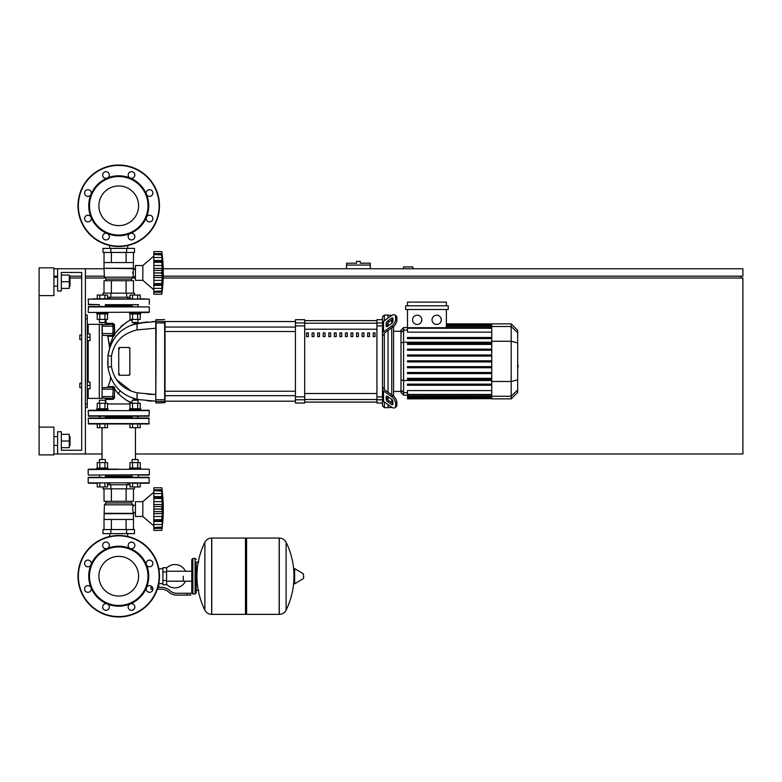 <?xml version="1.0" encoding="UTF-8"?>
<svg xmlns="http://www.w3.org/2000/svg" width="782" height="782" viewBox="0 0 782 782"><rect width="100%" height="100%" fill="white"/><g stroke="black" fill="none" stroke-linecap="round" stroke-linejoin="round"><path stroke-width="1.17" d="M53.919 453.971L57.624 453.971L57.624 431.742L61.328 431.742L61.328 450.266L81.699 450.266L61.328 450.266L81.699 450.266L81.699 272.468L61.328 272.468L81.699 272.468L81.699 335.067L81.699 272.468L61.328 272.468L61.328 290.982L57.624 290.982L57.624 268.764L53.919 268.764M79.842 383.219L79.842 387.667L79.842 383.219L81.699 383.219L81.699 339.515L81.699 383.219L81.699 339.515L79.842 339.515L79.842 335.067L81.699 335.067L81.699 272.468L61.328 272.468M412.857 268.764L412.857 266.906L403.59 266.906L403.59 268.764M163.252 276.173L742.9 276.173L742.9 268.764L163.223 268.764M135.413 268.764L133.096 268.764M104.387 268.764L85.404 268.764L85.404 453.971L102.012 453.971M53.919 276.173L57.624 276.173M69.285 276.173L81.699 276.173M85.404 276.173L104.387 276.173M741.053 278.021L741.053 276.173M135.462 453.971L742.9 453.971L742.9 278.021L163.203 278.021M135.413 278.021L132.373 278.021M105.111 278.021L85.404 278.021M81.699 278.021L70.4 278.021M39.1 427.119L53.919 427.119L53.919 454.899L39.1 454.899L39.1 295.616L53.919 295.616L53.919 267.835L39.1 267.835L39.1 295.616M358.4 261.354L356.553 261.354L356.553 263.202L346.553 263.202L346.553 265.059L370.257 265.059L370.257 263.202L360.258 263.202L360.258 261.354L358.4 261.354M346.553 268.764L346.553 265.059M370.257 268.764L370.257 265.059M109.793 533.607L109.793 536.462M127.691 533.607L127.691 536.462M109.793 248.393L109.793 245.538M127.691 248.393L127.691 245.538M87.252 382.115L90.038 382.115L90.038 385.448L87.252 385.448M90.038 385.448L90.038 388.781L87.252 388.781M79.842 335.067L79.842 339.515M87.252 333.953L90.038 333.953L90.038 337.286L87.252 337.286M90.038 337.286L90.038 340.62L87.252 340.62M183.252 576.207L183.252 581.192L183.252 576.207M166.576 584.379A11.671 11.671 0 0 0 185.471 581.192M185.471 571.231A11.671 11.671 0 0 0 166.576 568.045M162.881 583.616L158.805 583.616M162.881 571.955L162.881 584.731L166.576 584.731L166.576 567.693L162.881 567.693L162.881 571.955L166.576 571.955M162.881 568.797L158.805 568.797M156.771 590.84L157.241 589.569M186.957 595.102L190.661 595.102L190.661 593.255L186.957 593.255L186.957 595.102L176.458 595.102A11.114 11.114 0 0 1 169.518 592.668L168.198 591.612A11.114 11.114 0 0 0 161.248 589.178L157.368 589.178M190.661 593.255L190.661 595.102M157.944 587.321L161.248 587.321A12.962 12.962 0 0 1 169.352 590.166L170.672 591.221A9.257 9.257 0 0 0 176.458 593.255L186.957 593.255M152.441 587.321L150.926 587.321L150.926 589.178L152.871 589.178M162.881 580.469L166.576 580.469M195.099 593.988L195.099 558.426L192.88 558.426L192.88 593.988L195.099 593.988L196.214 592.883L196.214 562.131L198.804 562.131M245.48 539.169L246.594 538.055L246.594 614.369L279.184 614.369L279.184 538.055L279.282 614.369A7.595 7.595 0 0 0 286.095 610.126L286.095 542.288L286.095 610.126A76.675 76.675 0 0 0 293.915 579.98M279.282 614.369L279.282 538.055A7.595 7.595 0 0 1 286.095 542.288A76.675 76.675 0 0 1 293.915 572.444M293.915 576.207L293.915 568.973L294.618 568.573L294.618 583.851L293.915 583.45L293.915 576.207M303.641 576.207L303.641 578.172L303.641 576.207M204.864 542.288A7.595 7.595 0 0 1 211.678 538.055L245.48 538.055L245.48 614.369L211.775 614.369L211.775 538.055L211.678 614.369A7.595 7.595 0 0 1 204.864 610.126L204.864 542.288A76.675 76.675 0 0 0 204.864 610.126M196.214 592.883L196.214 562.131M149.303 410.628L88.18 410.628L149.303 410.628L148.932 416.19L88.552 416.19L99.04 416.19L88.552 416.19L88.18 410.628M132.148 416.933L105.335 416.933M148.932 416.19L138.443 416.19L148.932 416.19M148.932 410.267L138.443 410.267L148.932 410.267M99.04 410.267L88.552 410.267L99.04 410.267M118.737 556.373A19.833 19.833 0 0 1 138.58 576.207A19.833 19.833 0 0 1 118.737 596.05A19.833 19.833 0 0 1 98.903 576.207A19.833 19.833 0 0 1 118.737 556.373M118.737 616.959A40.742 40.742 0 0 1 77.995 576.207A40.742 40.742 0 0 1 118.737 535.465A40.742 40.742 0 0 1 159.489 576.207A40.742 40.742 0 0 1 118.737 616.959A40.742 40.742 0 0 1 77.995 576.207A40.742 40.742 0 0 1 118.737 535.465M107.261 548.495A29.999 29.999 0 0 1 130.223 548.495A3.333 3.333 0 0 1 129.138 543.05A3.333 3.333 0 0 1 133.859 543.05A3.333 3.333 0 0 1 130.223 548.495A29.999 29.999 0 0 1 146.459 564.731A3.333 3.333 0 0 1 149.538 560.117A3.333 3.333 0 0 1 152.871 563.451A3.333 3.333 0 0 1 146.459 564.731A29.999 29.999 0 0 1 146.459 587.693A3.333 3.333 0 0 1 151.894 586.608A3.333 3.333 0 0 1 151.894 591.329A3.333 3.333 0 0 1 146.459 587.693A29.999 29.999 0 0 1 130.223 603.929A3.333 3.333 0 0 1 134.836 607.008A3.333 3.333 0 0 1 131.503 610.341A3.333 3.333 0 0 1 130.223 603.929A29.999 29.999 0 0 1 91.025 564.731A29.999 29.999 0 0 1 107.261 548.495A3.333 3.333 0 0 1 102.647 545.406A3.333 3.333 0 0 1 105.981 542.073A3.333 3.333 0 0 1 107.261 548.495L107.261 548.495M118.737 605.473A29.266 29.266 0 0 1 89.48 576.207A29.266 29.266 0 0 1 118.737 546.95A29.266 29.266 0 0 1 148.003 576.207A29.266 29.266 0 0 1 118.737 605.473M108.336 609.364A3.333 3.333 0 0 1 103.625 609.364A3.333 3.333 0 0 1 107.261 603.929A3.333 3.333 0 0 1 108.336 609.364M87.936 592.306A3.333 3.333 0 0 1 84.603 588.973A3.333 3.333 0 0 1 91.025 587.693A3.333 3.333 0 0 1 87.936 592.306M85.58 565.806A3.333 3.333 0 0 1 85.58 561.095A3.333 3.333 0 0 1 91.025 564.731A3.333 3.333 0 0 1 85.58 565.806M118.737 185.95A19.833 19.833 0 0 0 98.903 205.793A19.833 19.833 0 0 0 118.737 225.627A19.833 19.833 0 0 0 138.58 205.793A19.833 19.833 0 0 0 118.737 185.95M159.489 205.793A40.742 40.742 0 0 0 118.737 165.041A40.742 40.742 0 0 0 77.995 205.793A40.742 40.742 0 0 0 118.737 246.535A40.742 40.742 0 0 0 159.489 205.793M130.223 233.505L130.223 233.505A29.999 29.999 0 0 0 118.737 175.784A29.999 29.999 0 0 0 107.261 178.071A3.333 3.333 0 0 0 108.336 172.636A3.333 3.333 0 0 0 103.625 172.636A3.333 3.333 0 0 0 107.261 178.071L107.261 178.071A29.999 29.999 0 0 0 91.025 194.307A3.333 3.333 0 0 0 87.936 189.694A3.333 3.333 0 0 0 84.603 193.027A3.333 3.333 0 0 0 91.025 194.307L91.025 194.307A29.999 29.999 0 0 0 91.025 217.269A3.333 3.333 0 0 0 85.58 216.194A3.333 3.333 0 0 0 85.58 220.905A3.333 3.333 0 0 0 91.025 217.269L91.025 217.269A29.999 29.999 0 0 0 107.261 233.505A3.333 3.333 0 0 0 102.647 236.594A3.333 3.333 0 0 0 105.981 239.927A3.333 3.333 0 0 0 107.261 233.505L107.261 233.505A29.999 29.999 0 0 0 130.223 233.505A3.333 3.333 0 0 0 129.138 238.95A3.333 3.333 0 0 0 133.859 238.95A3.333 3.333 0 0 0 130.223 233.505L130.223 233.505M118.737 235.05A29.266 29.266 0 0 0 148.003 205.793A29.266 29.266 0 0 0 118.737 176.527A29.266 29.266 0 0 0 89.48 205.793A29.266 29.266 0 0 0 118.737 235.05M146.459 217.269A3.333 3.333 0 0 0 149.538 221.883A3.333 3.333 0 0 0 152.871 218.549A3.333 3.333 0 0 0 146.459 217.269L146.459 217.269M146.459 194.307A3.333 3.333 0 0 0 151.894 195.392A3.333 3.333 0 0 0 151.894 190.671A3.333 3.333 0 0 0 146.459 194.307L146.459 194.307M130.223 178.071A3.333 3.333 0 0 0 134.836 174.992A3.333 3.333 0 0 0 131.503 171.659A3.333 3.333 0 0 0 130.223 178.071L130.223 178.071M133.458 529.541L133.468 513.696L132.617 509.072L133.096 504.81L131.484 502.953L131.484 501.291M133.468 519.443L104.016 519.443L104.387 504.81L106 502.953L106 501.291M135.413 512.738L133.096 512.738M135.413 505.397L133.096 505.397M134.484 529.541L102.999 529.541L102.999 533.607L134.484 533.607L134.484 529.541M110.868 529.541L110.868 533.607M126.616 529.541L126.616 533.607M134.484 486.942L134.484 488.838L102.999 488.838L102.999 486.942M126.616 488.838L126.616 484.762L107.505 484.762M110.868 488.838L110.868 484.762M129.978 484.762L126.616 484.762M126.098 519.443L126.098 529.541M111.386 519.443L111.386 529.541M104.026 519.443L104.026 529.541M133.458 488.838L133.458 501.291L104.026 501.291L104.026 488.838M111.386 501.291L111.386 488.838M126.098 501.291L126.098 488.838M131.484 502.953L106 502.953M133.096 504.81L104.387 504.81M133.096 513.324L104.387 513.324M133.468 513.696L104.016 513.696M142.823 516.472L142.823 501.663L153.839 492.21L142.823 501.663L135.413 501.663L135.413 516.472L142.823 516.472L153.839 525.924M161.806 509.033L153.839 509.033L153.839 504.517L162.275 504.517L162.206 526.951M153.839 504.517L153.839 501.624L162.05 501.624L161.806 498.447L162.275 504.517L161.962 506.795L162.275 504.517L162.05 506.531L153.839 506.531M153.839 501.624L153.839 498.447L161.806 498.447L161.815 499.092L161.806 498.388L153.839 498.388L153.839 496.629L162.275 496.629L162.05 497.225L153.839 497.108M162.236 492.073L161.806 490.607L161.806 498.388M153.839 496.629L153.839 490.637L161.806 490.637M162.05 491.106L153.839 490.607L153.839 487.773L161.806 487.773L162.265 492.122M162.275 492.073L162.05 489.786L162.275 492.073L162.05 489.786L153.839 489.786M162.03 489.64L161.952 488.975M162.206 495.211L162.05 493.638L162.245 495.808L162.05 493.638L153.839 493.638M162.206 512.318L162.05 511.604L162.206 512.318L162.05 511.604L153.839 511.604L153.839 509.102L161.806 509.102M162.206 515.191L162.245 514.576M162.206 522.923L162.245 522.327M153.839 530.372L161.806 530.372L153.839 530.372L153.839 528.349L162.05 528.349L162.245 526.521M153.839 528.349L153.839 521.506L162.275 521.506L162.05 520.91L153.839 521.027L153.839 519.747L161.806 519.747M161.806 527.498L153.839 527.498L162.05 527.039M153.839 520.91L153.839 521.506M161.806 519.688L153.839 519.747M153.839 487.773L161.806 487.773A153.829 153.829 0 0 1 161.806 530.372M153.839 519.688L153.839 513.618L162.275 513.618M153.839 513.618L153.839 511.604M105.335 416.19L105.335 418.038M99.402 416.19L99.402 418.038M107.926 408.781L107.926 409.895L96.812 409.895L96.812 408.781L107.926 408.781M99.402 403.297L99.402 400.257L105.335 400.257L105.335 403.297M105.335 400.257L99.402 400.257M99.803 408.781L99.803 403.297L97.242 403.297L97.242 408.781M107.505 408.781L107.505 403.297L99.803 403.297M104.935 408.781L104.935 403.297M104.935 423.971L104.935 427.676L107.505 427.676L107.505 423.971M138.072 416.19L138.072 418.038L148.932 418.038L148.932 423.971L88.552 423.971L97.242 423.971L97.242 427.676L104.935 427.676M99.803 423.971L99.803 427.676M132.148 416.19L131.777 418.038L148.932 418.038L88.552 418.038L99.04 418.038L88.18 418.409L88.552 423.971L97.242 423.971M140.672 408.781L140.672 409.895L129.558 409.895L129.558 408.781L140.672 408.781M132.148 403.297L132.148 400.257L138.072 400.257L138.072 403.297M138.072 400.257L132.148 400.257M132.549 408.781L132.549 403.297L129.978 403.297L129.978 408.781M140.242 408.781L140.242 403.297L132.549 403.297M137.681 408.781L137.681 403.297M129.978 423.971L129.978 427.676L132.549 427.676L132.549 423.971L137.681 423.971L137.681 427.676L140.242 427.676L140.242 423.971M132.549 427.676L137.681 427.676M138.072 475.085L138.443 477.303L105.707 477.303M132.148 476.199L105.335 476.199M149.303 477.675L88.18 477.675L148.932 477.303L138.443 477.303L148.932 477.303L138.443 477.303L148.932 477.303L149.303 482.865L88.18 482.865L149.303 482.865M131.777 477.303L132.148 475.085M102.374 477.303L88.552 477.303M118.737 418.038L88.552 418.038M88.552 475.085L149.303 474.713L88.552 475.085M148.932 469.161L88.18 469.532L148.932 469.161L140.672 469.161L148.932 469.161L140.672 469.161L140.672 468.047L129.558 468.047L129.558 469.161M118.737 469.161L88.552 469.161M105.335 475.085L105.335 477.303M99.402 475.085L99.402 477.303M96.812 469.161L96.812 468.047L107.926 468.047L107.926 469.161M99.402 462.563L99.402 459.533L105.335 459.533L105.335 462.563M105.335 459.533L99.402 459.533M99.803 468.047L99.803 462.563L97.242 462.563L97.242 468.047M107.505 468.047L107.505 462.563L99.803 462.563M104.935 468.047L104.935 462.563M104.935 483.237L104.935 486.942L107.505 486.942L107.505 483.237L109.793 483.237L109.793 484.762M97.242 483.237L88.552 483.237L97.242 483.237L97.242 486.942L104.935 486.942M99.803 483.237L99.803 486.942M132.148 462.563L132.148 459.533L138.072 459.533L138.072 462.563M138.072 459.533L132.148 459.533M132.549 468.047L132.549 462.563L129.978 462.563L129.978 468.047M140.242 468.047L140.242 462.563L132.549 462.563M137.681 468.047L137.681 462.563M129.978 483.237L127.691 483.237L129.978 483.237L129.978 486.942L132.549 486.942L132.549 483.237L137.681 483.237L137.681 486.942L140.242 486.942L140.242 483.237L148.932 483.237L140.242 483.237M132.549 486.942L137.681 486.942M161.835 507.86L161.815 508.349L161.835 507.86M161.835 499.6L161.874 500.099L161.835 499.6M162.05 501.624L161.806 498.447L162.05 501.624M161.806 509.111L161.815 509.786L161.806 509.111M162.05 516.511L161.962 517.078L162.05 516.511L153.839 516.511M161.913 517.547L161.874 518.036L161.913 517.547M161.835 518.534L161.815 519.053L161.835 518.534M148.932 418.038L138.443 418.038M148.932 475.085L138.443 475.085L148.932 475.085M107.505 483.237L109.793 483.237M133.468 268.304L104.016 268.304L104.016 262.557L133.468 262.557L133.096 277.19L131.484 279.047L131.484 280.709M133.096 277.19L104.387 277.19L104.016 268.304L133.096 268.676M106 280.709L106 279.047L104.387 277.19L106 279.047L131.484 279.047M135.413 269.262L133.096 269.262M135.413 276.603L133.096 276.603M132.637 272.224L132.617 272.928M126.616 252.459L134.484 252.459L134.484 248.393L102.999 248.393L102.999 252.459L126.616 252.459L126.616 248.393M110.868 252.459L110.868 248.393M102.999 295.058L102.999 293.162L134.484 293.162L134.484 295.058M107.505 297.238L129.978 297.238M110.868 293.162L110.868 297.238M126.616 293.162L126.616 297.238M133.458 262.557L133.458 252.459M126.098 262.557L126.098 252.459M111.386 262.557L111.386 252.459M104.026 262.557L104.026 252.459M104.026 293.162L104.026 280.709L133.458 280.709L133.458 293.162M111.386 280.709L111.386 293.162M126.098 280.709L126.098 293.162M153.839 289.79L142.823 280.337L135.413 280.337L135.413 265.528L142.823 265.528L142.823 280.337M153.839 256.076L142.823 265.528M161.806 272.898L153.839 272.898L153.839 268.382L162.275 268.382L161.806 294.228L162.275 289.927L162.05 292.214L153.839 292.214L153.839 291.393L162.05 290.894M162.206 279.057L162.245 278.441M162.206 286.789L162.245 286.192M153.839 294.228L161.806 294.228L153.839 294.228L153.839 292.214M161.806 291.363L153.839 291.363L153.839 285.371L162.275 285.371L162.05 284.775L153.839 284.892L153.839 283.612L161.806 283.612M153.839 284.775L153.839 285.371M161.806 283.553L161.835 282.4L161.806 283.553L153.839 283.553L153.839 277.483L162.275 277.483M153.839 277.483L153.839 272.967L161.806 272.967L161.815 273.651L161.806 272.967M161.806 262.253L153.839 262.253L153.839 260.494L162.275 260.494L161.962 270.66L162.275 268.382L162.05 270.396L153.839 270.396M153.839 268.382L153.839 262.312L161.806 262.312L161.815 262.947L161.806 262.312M153.839 260.494L153.839 251.628L161.806 251.628L162.275 255.939L161.806 254.473L162.05 261.09L153.839 260.973M153.839 253.651L162.05 253.651L162.265 255.988M162.05 254.961L153.839 254.502L161.806 254.502M162.03 253.505L161.952 252.84M162.206 259.077L162.05 257.503L162.245 259.673L162.05 257.503L153.839 257.503M162.05 261.09L162.275 260.494M162.206 266.809L162.05 265.489L162.206 266.809L162.05 265.489L153.839 265.489M153.839 251.628L161.806 251.628L153.839 251.628M105.335 306.544L105.335 304.697M99.402 306.544L99.402 304.697M107.926 313.953L107.926 312.839L96.812 312.839L96.812 313.953L107.926 313.953M105.335 322.467L99.402 322.467L104.964 322.839L105.335 319.437M99.402 322.467L99.402 319.437M97.242 313.953L97.242 319.437L107.505 319.437L107.505 313.953M99.803 313.953L99.803 319.437M104.935 313.953L104.935 319.437M107.505 298.763L109.793 298.763L107.505 298.763L107.505 295.058L97.242 295.058L97.242 298.763L88.18 299.135L149.303 299.135L97.242 298.763M104.935 298.763L104.935 295.058M99.803 298.763L99.803 295.058M138.072 306.544L138.072 304.697M132.148 306.544L132.148 304.697M140.672 313.953L140.672 312.839L129.558 312.839L129.558 313.953L140.672 313.953M138.072 322.467L132.148 322.467L137.7 322.839L138.072 319.437M132.148 322.467L132.148 319.437M129.978 313.953L129.978 319.437L140.242 319.437L140.242 313.953M132.549 313.953L132.549 319.437M137.681 313.953L137.681 319.437M140.242 298.763L149.303 299.135L140.242 298.763L140.242 295.058L129.978 295.058L129.978 298.763L127.691 298.763L127.691 297.238M137.681 298.763L137.681 295.058M127.691 298.763L132.549 298.763L132.549 295.058M105.707 304.697L138.443 304.697M162.05 280.376L161.874 281.901L162.05 280.376L153.839 280.376L162.05 280.376M161.835 271.725L161.815 272.214L161.835 271.725M161.835 263.466L161.874 263.964L161.835 263.466M162.05 253.651L162.157 254.541L162.05 253.651M88.18 304.325L99.04 304.697L88.552 304.697L88.18 299.135M162.206 276.183L162.05 275.469L153.839 275.469M88.552 312.468L149.303 312.096L88.552 312.468M88.18 306.915L149.303 306.915L88.552 306.544L88.18 312.096M132.148 305.801L105.335 305.801M105.707 306.544L88.552 306.544M131.777 306.544L118.737 306.544M148.932 312.468L138.443 312.468L148.932 312.468M517.684 357.53L517.684 365.204M518.124 365.204L517.684 367.863M518.124 366.895L517.684 368.029M384.333 320.767L384.333 315.068L388.038 315.068L388.038 318.147L388.038 315.068L391.743 315.527M384.333 388.449L384.333 334.285L382.476 335.615L382.476 387.119L384.333 389.094A1.847 1.31 0 0 0 384.871 390.023L392.955 395.731L391.645 396.66A5.552 2.776 54.7 0 1 395.575 403.365L396.885 402.447A5.552 2.776 -125.3 0 0 392.955 395.731M384.333 315.068L382.476 316.915L382.476 322.927L382.476 319.691L376.924 319.691L376.924 403.043L382.476 403.043L382.476 399.807L382.476 405.819L384.333 407.666L384.333 401.968M384.333 407.666L388.038 407.666L388.038 404.587L388.038 407.666L392.026 407.383M388.038 399.866L388.038 396.728L388.038 399.866M388.038 392.251L388.038 330.473L388.038 392.251M388.038 326.006L388.038 322.868L388.038 326.006M386.181 326.006L386.181 323.386A1.847 0.929 125.3 0 1 387.491 321.148L391.645 318.215A1.847 0.929 125.3 0 1 392.72 318.01A1.847 0.929 125.3 0 1 392.955 318.597L392.955 321.216A1.847 0.929 125.3 0 1 391.645 323.455L387.491 326.387A1.847 0.929 125.3 0 1 386.425 326.593A1.847 0.929 125.3 0 1 386.181 326.006L387.061 326.622M391.645 318.215L392.955 319.144L388.801 322.076A1.847 0.929 -54.7 0 0 387.491 324.315L387.491 326.387M386.181 399.348L386.181 396.728A1.847 0.929 54.7 0 1 386.425 396.142A1.847 0.929 54.7 0 1 387.491 396.347L387.491 398.419A1.847 0.929 -125.3 0 0 388.801 400.658L392.955 403.59L391.645 404.519L387.491 401.586A1.847 0.929 54.7 0 1 386.181 399.348L387.491 398.419M387.491 396.347L391.645 399.279A1.847 0.929 54.7 0 1 392.955 401.518L392.955 404.138A1.847 0.929 54.7 0 1 392.72 404.724A1.847 0.929 54.7 0 1 391.645 404.519M382.476 333.64A3.705 2.62 -0 0 1 383.561 331.783L391.645 326.074L392.955 326.993L384.871 332.712A1.847 1.31 180 0 0 384.333 333.64L384.333 334.285M392.955 326.993A5.552 2.776 -54.7 0 0 396.885 320.288L396.885 317.668A5.552 2.776 -54.7 0 0 396.161 315.908L394.851 314.99A5.552 2.776 125.3 0 0 391.645 315.596L383.561 321.314A3.705 2.62 180 0 0 382.476 323.162M396.885 320.288L395.575 319.369A5.552 2.776 125.3 0 1 391.645 326.074M395.575 319.369L395.575 316.749L396.885 317.668M394.851 314.99A5.552 2.776 125.3 0 1 395.575 316.749M382.476 399.573A3.705 2.62 -0 0 0 383.561 401.42L391.645 407.139A5.552 2.776 54.7 0 0 394.851 407.745L396.161 406.816A5.552 2.776 -125.3 0 0 396.885 405.056L396.885 402.447M391.645 396.66L383.561 390.941A3.705 2.62 180 0 1 382.476 389.094M396.885 405.056L395.575 405.985A5.552 2.776 54.7 0 1 394.851 407.745M395.575 405.985L395.575 403.365M401 391.459L393.59 391.459M401 331.265L393.59 331.265M391.743 320.004L391.743 323.386M391.743 327.853L391.743 394.871M391.743 399.348L391.743 402.73M436.659 315.205A4.633 4.633 0 0 1 441.283 319.838A4.633 4.633 0 0 1 436.659 324.462A4.633 4.633 0 0 1 432.026 319.838A4.633 4.633 0 0 1 436.659 315.205M417.207 315.205A4.633 4.633 0 0 1 421.84 319.838A4.633 4.633 0 0 1 417.207 324.462A4.633 4.633 0 0 1 412.573 319.838A4.633 4.633 0 0 1 417.207 315.205M405.633 305.801L405.633 309.506L448.233 309.506L448.233 305.801L405.633 305.801M491.751 332.155L407.481 332.155L407.481 309.506M446.375 309.506L446.375 327.717M407.481 305.801L407.481 302.096L446.375 302.096L446.375 305.801M403.59 327.57L401 330.16L401 392.574L403.59 395.164L403.59 327.57L407.481 327.57M393.59 396.239L393.59 326.495M407.481 398.654L407.481 398.097L407.481 398.654L491.751 398.654L407.481 398.869M491.751 327.717L407.481 327.717L407.481 328.264L491.751 328.264M511.203 323.865L511.203 398.869L517.684 392.388L517.684 330.346L511.203 323.865L491.751 323.865L491.751 398.654M407.481 372.476L491.751 372.476L407.481 372.476L407.481 373.591L491.751 373.591M407.481 366.641L491.751 366.641L407.481 366.641L407.481 367.755L491.751 367.755M407.481 384.148L491.751 384.148L407.481 384.148L407.481 385.262L491.751 385.262M407.481 378.312L491.751 378.312L407.481 378.312L407.481 379.426L491.751 379.426M491.751 397.432L407.481 397.432L407.481 396.308L407.481 396.865L491.751 396.865M491.751 397.989L407.481 397.989L491.751 398.097M491.751 394.46L407.481 394.46L407.481 390.58L491.751 390.58M491.751 395.018L407.481 395.018L407.481 396.308L491.751 396.308M491.751 361.919L407.481 361.919L407.481 360.815L491.751 360.815M491.751 349.143L407.481 349.143L407.481 350.258L491.751 350.258M491.751 354.979L407.481 354.979L407.481 356.084L491.751 356.084M491.751 337.472L407.481 337.472L407.481 338.586L491.751 338.586M491.751 343.308L407.481 343.308L407.481 344.422L491.751 344.422M304.697 320.669L376.924 320.669M376.924 402.065L304.697 402.065M356.553 336.631L358.4 336.631L358.4 332.927L356.553 332.927L356.553 336.631M362.105 336.631L363.962 336.631L363.962 332.927L362.105 332.927L362.105 336.631M317.658 336.631L319.506 336.631L319.506 332.927L317.658 332.927L317.658 336.631M328.772 336.631L330.62 336.631L330.62 332.927L328.772 332.927L328.772 336.631M367.667 336.631L369.515 336.631L369.515 332.927L367.667 332.927L367.667 336.631M350.991 336.631L352.848 336.631L352.848 332.927L350.991 332.927L350.991 336.631M345.439 336.631L347.286 336.631L347.286 332.927L345.439 332.927L345.439 336.631M323.21 336.631L325.068 336.631L325.068 332.927L323.21 332.927L323.21 336.631M336.182 332.927L334.325 332.927L334.325 336.631L336.182 336.631L336.182 332.927M312.096 336.631L313.953 336.631L313.953 332.927L312.096 332.927L312.096 336.631M341.734 332.927L339.887 332.927L339.887 336.631L341.734 336.631L341.734 332.927M306.544 336.631L308.391 336.631L308.391 332.927L306.544 332.927L306.544 336.631M373.219 336.631L375.077 336.631L375.077 332.927L373.219 332.927L373.219 336.631M376.924 399.807L382.476 399.807L382.476 322.927L376.924 322.927M304.697 402.114L376.924 402.114M304.697 320.62L376.924 320.62M295.43 399.807L295.43 403.043L304.697 403.043L304.697 319.691L295.43 319.691L295.43 399.807L304.697 399.807M295.43 401.186L165.041 401.186L165.041 402.671L165.041 322.995M165.041 361.362L165.041 331.5L295.43 331.5M295.43 327.062L165.041 327.062L165.041 321.549L295.43 321.549M306.544 333.132L308.391 332.927M113.185 387.667L113.185 389.153L112.813 387.295A0.929 0.596 90 0 0 113.4 386.494L114.71 387.637L114.534 388.879L114.71 387.637L113.185 387.667L112.813 398.409L112.813 396.552L113.185 398.038L114.436 398.077L114.534 388.879L113.185 388.762L112.813 396.552L102.442 396.552L102.071 398.038L112.813 398.409L113.185 396.552L113.214 399.367L105.883 399.397A64.007 64.007 0 0 0 105.726 403.297M114.543 388.879L118.209 393.717C125.638 400.032 130.164 403.013 131.787 402.662L126.596 400.413M132.148 401.176L131.787 402.662A37.966 37.966 0 0 0 131.767 403.297M132.148 320.131C128.815 319.682 122.94 324.325 114.534 334.061L114.465 324.657L113.243 323.357L106.284 323.328A170.447 170.447 0 0 1 106.01 319.437M132.148 320.073A144.406 144.406 0 0 1 132.099 319.437M119.177 349.192L119.666 347.472L119.177 349.192L119.666 347.472L128.922 347.472A0.929 0.929 0 0 1 129.851 348.401L129.851 374.334A0.929 0.929 0 0 1 128.922 375.252L119.666 375.252A0.929 0.929 0 0 1 118.737 374.334L118.737 348.401A0.929 0.929 0 0 1 119.666 347.472L128.922 347.472L129.802 348.713L129.147 347.501M129.802 374.021L128.922 375.252L129.802 374.021L128.922 375.252L119.666 375.252L119.177 373.542M165.041 401.098L164.67 399.768L165.041 401.098M152.255 321.607L155.784 321.549L155.784 322.995L155.784 320.063L155.784 402.671L156.156 401.469L164.67 401.469L165.041 402.671L156.156 403.043M155.784 401.098L156.156 322.956L164.67 322.956L164.67 399.768L155.784 399.739L155.784 394.519L137.212 392.838C122.666 389.446 114.074 380.687 111.445 366.553L111.445 356.181C114.074 342.047 122.666 333.288 137.212 329.896A9.257 1.994 -100.7 0 1 137.886 323.22C120.985 327.277 111.005 338.039 107.955 355.527L107.955 367.208C111.005 384.695 120.985 395.457 137.886 399.504A9.257 1.994 -79.3 0 1 137.212 392.838L155.784 394.519L155.784 399.739L155.784 394.519L155.784 399.739L155.784 394.519L137.212 392.838M155.784 401.186L155.784 394.519L155.784 401.186L137.886 399.504L155.784 401.186L155.784 394.519L147.28 394.167M109.236 336.231L113.273 336.28C108.551 348.293 108.551 348.293 113.273 336.27C106.098 336.201 106.098 336.201 113.273 336.28A0.929 0.538 90 0 0 112.735 335.439M113.273 336.28L113.361 336.289A0.929 0.547 90 0 0 112.813 335.439L114.68 335.126L114.465 324.657L114.534 334.051L114.465 324.657L113.185 324.696L113.185 334.119L112.813 324.325L113.185 334.119L114.534 334.051L114.465 324.657L114.534 334.051M113.243 323.357L112.813 335.439L102.442 335.439L102.071 324.696L112.813 324.325M106.362 323.328L106.86 323.328M112.813 335.439L113.185 326.172L113.185 333.582L102.071 333.582M113.488 336.309L114.68 335.126M120.985 326.309L126.889 322.213M112.315 338.235L112.716 337.374M113.214 399.367L114.436 398.077M112.628 387.295A0.929 0.567 90 0 0 113.185 386.543C106.508 386.65 106.508 386.65 113.185 386.543L113.185 386.543C109.529 377.999 109.529 377.999 113.185 386.543L113.4 386.494M112.813 387.295L102.071 387.667L102.442 389.153L112.813 389.153L112.813 387.295M120.516 391.108L119.011 389.729M114.348 384.255L113.986 383.727M110.731 377.726L110.516 377.207M119.099 389.817L120.477 391.078M132.676 398.126L135.032 398.849M136.068 399.113L132.138 397.93M121.161 391.655L119.949 390.609M113.488 339.779L112.989 340.59M112.891 340.757L112.08 342.193M110.037 346.739L107.955 355.527L110.174 346.367M111.073 344.227L113.517 339.73M121.249 331.001L121.855 330.512M130.79 325.322L135.374 323.787M132.608 324.628L147.622 321.891L137.886 323.22L132.129 324.804M132.197 324.774L137.886 323.22L155.784 321.549L155.784 322.995L155.784 321.549L137.886 323.22L132.197 324.774L147.622 321.891M137.212 329.896L155.784 328.215M152.216 401.117L147.593 400.834M107.74 364.881L107.662 363.288M107.633 362.174L107.633 361.362M116.43 379.612L119.265 383.131L116.43 379.612L131.249 391.166M129.851 348.401L129.851 374.334L129.851 348.401M102.071 326.172L113.185 326.172L113.185 324.696M112.843 386.543L109.519 386.601L112.843 386.543M136.097 399.133L133.175 399.885M106.909 335.439L107.828 336.221L109.685 346.064L107.828 336.221L106.909 335.439L107.828 336.221L109.636 347.873M119.666 347.472L128.922 347.472L129.802 348.713M128.922 375.252L119.666 375.252M165.041 321.637L156.156 321.265L155.784 322.995L155.784 320.063M113.185 334.119L113.185 335.067M113.185 396.552L113.185 398.038M155.784 321.549L137.886 323.22M85.404 407.666L87.252 407.666L87.252 315.068L85.404 315.068M87.252 398.409L102.071 398.409L102.071 324.325L87.252 324.325M70.028 286.173L70.028 277.278L70.028 286.173L69.285 286.173M70.028 445.457L70.028 436.561L70.028 445.457L69.285 445.457M61.328 447.675L69.285 447.675L69.285 434.342L61.328 434.342M61.328 441.009L69.285 441.009M61.328 288.392L69.285 288.392L69.285 275.059L61.328 275.059M61.328 281.725L69.285 281.725M85.404 453.971L57.624 453.971M57.624 268.764L85.404 268.764M61.328 450.266L81.699 450.266L81.699 387.667L79.842 387.667M303.641 578.172L303.416 573.851L294.618 568.573M211.678 538.055L211.678 614.369M149.303 415.819L88.18 415.819M159.117 576.207A40.381 40.381 0 0 1 118.737 616.587A40.381 40.381 0 0 1 78.366 576.207A40.381 40.381 0 0 1 118.737 535.836A40.381 40.381 0 0 1 159.117 576.207M118.737 246.164A40.381 40.381 0 0 0 159.117 205.793A40.381 40.381 0 0 0 118.737 165.413A40.381 40.381 0 0 0 78.366 205.793A40.381 40.381 0 0 0 118.737 246.164M153.839 524.497L162.05 524.497L153.839 524.497M149.303 423.6L88.18 423.6M149.303 418.409L88.18 418.409M153.839 288.363L162.05 288.363M387.491 324.315L386.181 323.386M388.801 322.076L387.491 321.148M387.061 396.112L386.181 396.728M388.801 400.658L387.491 401.586M383.561 331.783L383.561 321.314M383.561 401.42L383.561 390.941M491.751 324.638L446.375 324.638M491.751 325.302L446.375 325.302M491.751 326.426L446.375 326.426M407.481 330.082L403.59 330.082L401 332.585M491.751 342.203L403.59 342.203L401 342.878M407.481 392.652L403.59 392.652L401 390.15M401 379.857L403.59 380.521L491.751 380.521M517.684 332.77L511.203 326.505L491.751 326.505M491.751 341.255L511.203 341.255L517.684 342.927M491.751 381.479L511.203 381.479L517.684 379.808M491.751 396.23L511.203 396.23L517.684 389.964M376.924 399.504L304.697 399.504M304.697 323.23L376.924 323.23M376.924 329.222L304.697 329.222M304.697 393.512L376.924 393.512M382.476 396.836L376.924 396.836M376.924 325.899L382.476 325.899M304.697 396.836L295.43 396.836M304.697 322.927L295.43 322.927M295.43 325.899L304.697 325.899M129.978 403.962L107.505 403.962M120.233 390.863L118.209 393.717M102.071 389.153L102.071 396.552M107.955 355.527L111.445 356.181M107.955 367.208L111.445 366.553M85.404 318.773L87.252 318.773M87.252 403.962L85.404 403.962M99.294 324.325L99.294 398.409M88.18 398.409L88.18 388.781M88.18 382.115L88.18 340.62M88.18 333.953L88.18 324.325M191.766 581.192L166.576 581.192M191.766 571.231L166.576 571.231M151.395 586.197L151.395 587.321M158.805 583.655L158.805 587.321M196.214 590.283L198.804 590.283M279.282 538.055L246.594 538.055M303.416 578.572L294.618 583.851M245.48 613.254L246.594 614.369M192.88 560.655L191.766 559.541L191.766 592.883L192.88 593.988M192.88 558.426L191.766 559.541M195.099 558.426L196.214 559.541M192.88 591.769L191.766 592.883M138.375 416.19L137.632 416.933M99.852 416.933L99.109 416.19M127.691 483.237L127.691 484.762M153.839 490.265L161.845 490.265M153.839 527.87L161.845 527.87M88.18 477.675L88.18 482.865M88.18 469.532L88.18 474.713M102.012 427.676L102.012 459.161M135.462 427.676L135.462 459.161M149.303 469.532L149.303 474.713M109.793 298.763L109.793 297.238M153.839 291.735L161.845 291.735M153.839 254.13L161.845 254.13M161.806 294.228A153.829 153.829 0 0 0 161.806 251.628M149.303 304.325L149.303 299.135M149.303 306.915L149.303 312.096M491.751 323.865L446.375 323.865M446.375 324.08L491.751 324.08M446.375 324.745L491.751 324.745M446.375 325.869L491.751 325.869M407.481 395.164L403.59 395.164M511.203 398.869L491.751 398.869M295.43 391.235L165.041 391.235M295.43 395.672L165.041 395.672M164.67 319.691L156.156 319.691M106.284 323.328L105.355 324.325M105.883 399.397L104.964 398.409M107.222 387.295L108.111 386.621L110.448 379.837L108.111 386.621L107.222 387.295L108.111 386.621L110.448 379.837L110.467 377.1M133.644 322.839L136.264 323.543M136.078 323.611L136.625 323.484M53.919 286.173L57.624 286.173M53.919 445.457L57.624 445.457M53.919 436.561L57.624 436.561M69.285 436.561L70.028 436.561M53.919 277.278L57.624 277.278M69.285 277.278L70.028 277.278"/></g></svg>
